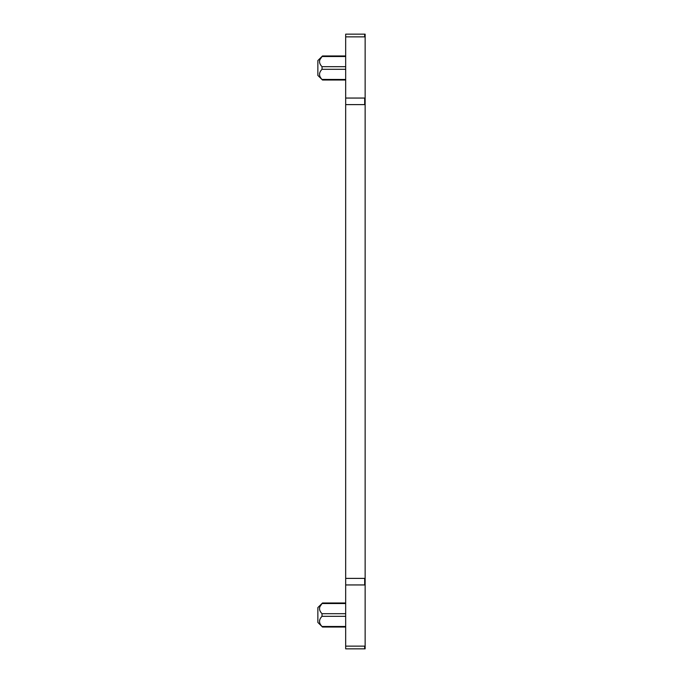 <?xml version="1.0" encoding="UTF-8"?>
<svg xmlns="http://www.w3.org/2000/svg" width="683" height="683" viewBox="0 0 683 683"><rect width="100%" height="100%" fill="white"/><g stroke="black" fill="none" stroke-linecap="round" stroke-linejoin="round"><path stroke-width="1.02" d="M345.675 648.85L345.675 34.15L365.14 34.15L365.14 648.85L345.675 648.85L364.679 648.85L345.675 648.85L364.679 648.85L364.679 646.135L365.14 646.135M345.675 603.533L322.017 603.533L319.875 606.743C319.038 609.065 319.755 611.379 322.017 613.701L321.736 613.368M345.675 613.701L322.017 613.701L322.017 616.322C318.713 619.712 318.713 623.092 322.017 626.482L345.675 626.482M345.675 56.518L322.017 56.518L319.875 59.72C319.038 62.042 319.755 64.364 322.017 66.678L321.736 66.345M345.675 66.678L322.017 66.678L322.069 69.248M321.992 79.433L345.675 79.467M345.675 69.299L322.017 69.299C318.713 72.688 318.713 76.078 322.017 79.467M345.675 602.995L322.496 602.995L317.86 607.588L317.86 622.426L322.487 627.02L345.675 627.028M345.675 55.972L322.496 55.972L317.86 60.574L317.86 75.412L322.487 80.005L345.675 80.005M364.679 34.15L364.679 36.865L365.14 36.865M345.675 98.053L365.14 98.053M364.679 98.053L364.679 104.61L365.14 104.61M345.675 578.39L365.14 578.39M364.679 578.39L364.679 584.947L365.14 584.947M345.675 616.322L322.017 616.322M345.675 646.135L364.679 646.135M345.675 584.947L364.679 584.947M345.675 104.61L364.679 104.61M345.675 36.865L364.679 36.865"/></g></svg>
